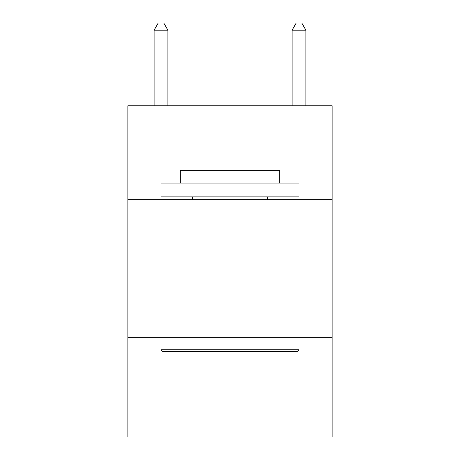 <?xml version="1.0" encoding="UTF-8"?>
<svg xmlns="http://www.w3.org/2000/svg" width="460" height="460" viewBox="0 0 460 460"><rect width="100%" height="100%" fill="white"/><g stroke="black" fill="none" stroke-linecap="round" stroke-linejoin="round"><path stroke-width="0.69" d="M332.12 199.64L332.12 105.8L127.88 105.8L127.88 199.64L332.12 199.64L332.12 437L127.88 437L127.88 199.64M332.12 337.64L127.88 337.64M162.656 351.44L161 349.784L299 349.784L297.344 351.44L162.656 351.44M299 183.08L299 196.88L161 196.88L161 183.08L299 183.08M180.32 183.08L180.32 170.384L279.68 170.384L279.68 183.08M299 337.64L299 349.784M161 337.64L161 349.784M267.536 196.88L267.536 199.64M192.464 196.88L192.464 199.64M167.9 105.8L167.9 30.176L154.1 30.176L154.1 105.8M154.1 30.176L158.24 23L163.76 23L167.9 30.176M305.9 105.8L305.9 30.176L292.1 30.176L292.1 105.8M292.1 30.176L296.24 23L301.76 23L305.9 30.176"/></g></svg>
